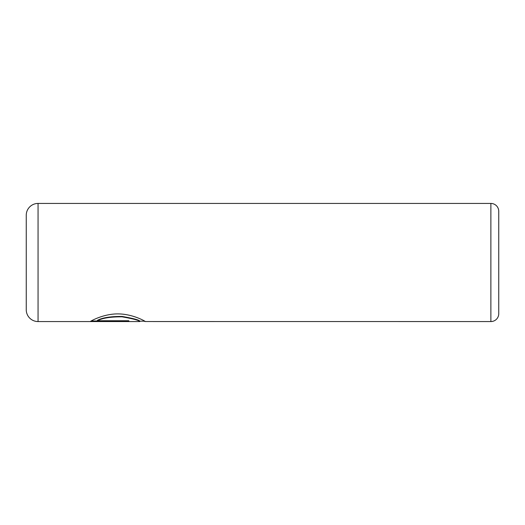 <?xml version="1.0" encoding="UTF-8"?>
<svg xmlns="http://www.w3.org/2000/svg" width="525" height="525" viewBox="0 0 525 525"><rect width="100%" height="100%" fill="white"/><g stroke="black" fill="none" stroke-linecap="round" stroke-linejoin="round"><path stroke-width="0.79" d="M144.834 321.169L139.834 321.169M490.875 321.562L490.875 203.438A7.875 7.875 0 0 1 498.75 211.312L498.75 313.688A7.875 7.875 0 0 1 490.875 321.562L145.34 321.543C145.458 321.412 133.612 314.363 119.228 313.924C104.678 313.405 91.724 320.532 90.438 321.405L128.828 321.405L128.828 320.742L97.414 320.742L97.414 320.348C102.342 317.684 110.552 316.378 122.056 316.431C133.088 318.367 139.013 319.935 139.834 321.149L139.781 321.562L38.062 321.562A11.812 11.812 0 0 1 26.25 309.75L26.25 215.25A11.812 11.812 0 0 1 38.062 203.438L38.062 321.562M490.875 203.438L38.062 203.438M97.414 320.742C102.322 318.084 110.532 316.778 122.03 316.824C133.094 318.76 139.027 320.335 139.834 321.543M144.034 321.169L145.294 321.562M128.828 320.742L91.074 321.011"/></g></svg>
